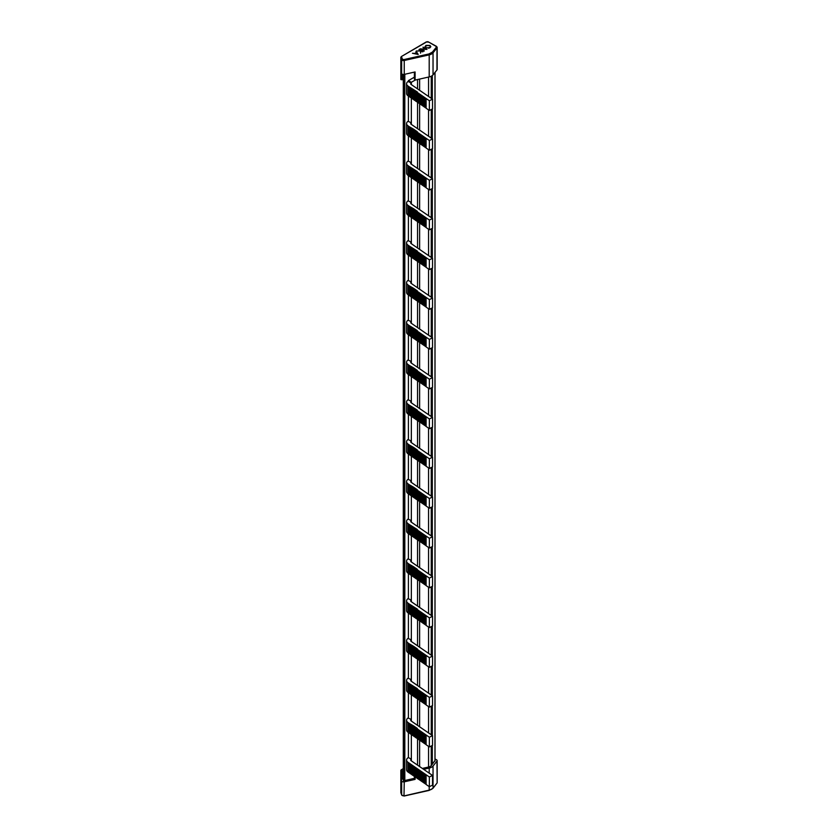 <?xml version="1.0" encoding="UTF-8"?>
<svg xmlns="http://www.w3.org/2000/svg" width="838" height="838" viewBox="0 0 838 838"><rect width="100%" height="100%" fill="white"/><g stroke="black" fill="none" stroke-linecap="round" stroke-linejoin="round"><path stroke-width="1.26" d="M400.889 79.107A1.938 1.121 0 0 0 400.847 79.338A1.938 1.121 0 0 0 400.889 79.568L402.02 79.778L402.02 74.027M400.889 79.568L400.889 57.529A0.691 0.555 -19.8 0 1 401.57 56.879L402.345 59.037A1.247 0.723 0 0 0 402.68 59.393L404 59.561L404.241 60.493L404.241 74.393A1.938 1.121 180 0 1 402.188 74.142A1.938 1.121 180 0 1 401.664 73.576L400.889 71.429M417.167 92.358L429.349 100.738L432.534 99.198L411.175 84.502A1.938 1.121 180 0 1 410.725 83.79A1.938 1.121 180 0 1 411.322 82.972L408.001 81.527A6.086 3.52 180 0 0 406.577 83.79L406.577 93.5A6.086 3.52 0 0 0 408.001 95.762L409.279 96.653L409.279 86.932L417.314 91.95L417.167 102.079L418.214 102.802L418.214 93.081M418.958 102.885L418.214 102.802M417.167 132.132L429.349 140.512L432.534 138.972L411.175 124.286A1.938 1.121 180 0 1 410.725 123.563A1.938 1.121 180 0 1 411.322 122.757L408.001 121.301A6.086 3.52 180 0 0 406.577 123.563L406.577 133.284A6.086 3.52 0 0 0 408.001 135.547L409.279 136.426L409.279 126.706L413.742 129.272L417.314 131.734L417.167 141.852L418.214 142.575L418.214 132.854M418.958 142.659L418.214 142.575M417.167 171.916L429.349 180.296L432.534 178.756L411.175 164.059A1.938 1.121 180 0 1 410.725 163.347A1.938 1.121 180 0 1 411.322 162.53L408.001 161.085A6.086 3.52 180 0 0 406.577 163.347L406.577 173.057A6.086 3.52 0 0 0 408.001 175.32L409.279 176.21L409.279 166.49L417.314 171.507L417.167 181.637L418.214 182.359L418.214 172.638M418.958 182.443L418.214 182.359M417.167 211.689L429.349 220.069L432.534 218.529L411.175 203.844A1.938 1.121 180 0 1 410.725 203.121A1.938 1.121 180 0 1 411.322 202.314L408.001 200.858A6.086 3.52 180 0 0 406.577 203.121L406.577 212.842A6.086 3.52 0 0 0 408.001 215.104L409.279 215.984L409.279 206.274L413.742 208.83L417.314 211.291L417.167 221.41L418.214 222.133L418.214 212.412M418.958 222.227L418.214 222.133M417.167 251.473L429.349 259.853L432.534 258.314L411.175 243.617A1.938 1.121 180 0 1 410.725 242.905A1.938 1.121 180 0 1 411.322 242.088L408.001 240.642A6.086 3.52 180 0 0 406.577 242.905L406.577 252.626A6.086 3.52 0 0 0 408.001 254.878L409.279 255.768L409.279 246.047L417.314 251.065L417.167 261.194L418.214 261.917L418.214 252.196M418.958 262.001L418.214 261.917M417.167 291.247L429.349 299.637L432.534 298.087L411.175 283.401A1.938 1.121 180 0 1 410.725 282.678A1.938 1.121 180 0 1 411.322 281.872L408.001 280.426A6.086 3.52 180 0 0 406.577 282.678L406.577 292.399A6.086 3.52 0 0 0 408.001 294.662L409.279 295.542L409.279 285.831L413.742 288.387L417.314 290.849L417.167 300.968L418.214 301.69L418.214 291.97M418.958 301.785L418.214 301.69M417.167 331.031L429.349 339.411L432.534 337.871L411.175 323.175A1.938 1.121 180 0 1 410.725 322.462A1.938 1.121 180 0 1 411.322 321.645L408.001 320.2A6.086 3.52 180 0 0 406.577 322.462L406.577 332.183A6.086 3.52 0 0 0 408.001 334.435L409.279 335.326L409.279 325.605L415.522 329.397L417.314 330.633L417.167 340.752L418.214 341.475L418.214 331.754M418.958 341.558L418.214 341.475M417.167 370.815L429.349 379.195L432.534 377.655L411.175 362.959A1.938 1.121 180 0 1 410.725 362.236A1.938 1.121 180 0 1 411.322 361.429L408.001 359.984A6.086 3.52 180 0 0 406.577 362.236L406.577 371.957A6.086 3.52 0 0 0 408.001 374.219L409.279 375.099L409.279 365.389L413.742 367.945L417.314 370.406L417.167 380.525L418.214 381.248L418.214 371.538M418.958 381.342L418.214 381.248M417.167 410.589L429.349 418.969L432.534 417.429L411.175 402.743A1.938 1.121 180 0 1 410.725 402.02A1.938 1.121 180 0 1 411.322 401.213L408.001 399.757A6.086 3.52 180 0 0 406.577 402.02L406.577 411.741A6.086 3.52 0 0 0 408.001 413.993L409.279 414.883L409.279 405.163L415.522 408.954L417.314 410.191L417.167 420.309L418.214 421.032L418.214 411.311M418.958 421.116L418.214 421.032M417.167 450.373L429.349 458.753L432.534 457.213L411.175 442.516A1.938 1.121 180 0 1 410.725 441.794A1.938 1.121 180 0 1 411.322 440.987L408.001 439.541A6.086 3.52 180 0 0 406.577 441.794L406.577 451.514A6.086 3.52 0 0 0 408.001 453.777L409.279 454.667L409.279 444.947L413.742 447.502L417.314 449.964L417.167 460.083L418.214 460.806L418.214 451.095M418.958 460.9L418.214 460.806M417.167 490.146L429.349 498.526L432.534 496.986L411.175 482.3A1.938 1.121 180 0 1 410.725 481.578A1.938 1.121 180 0 1 411.322 480.771L408.001 479.315A6.086 3.52 180 0 0 406.577 481.578L406.577 491.298A6.086 3.52 0 0 0 408.001 493.561L409.279 494.441L409.279 484.72L413.742 487.287L417.314 489.748L417.167 499.867L418.214 500.59L418.214 490.869M418.958 500.674L418.214 500.59M417.167 529.93L429.349 538.31L432.534 536.77L411.175 522.074A1.938 1.121 180 0 1 410.725 521.362A1.938 1.121 180 0 1 411.322 520.545L408.001 519.099A6.086 3.52 180 0 0 406.577 521.362L406.577 531.072A6.086 3.52 0 0 0 408.001 533.335L409.279 534.225L409.279 524.504L417.314 529.522L417.167 539.651L418.214 540.374L418.214 530.653M418.958 540.458L418.214 540.374M417.167 569.704L429.349 578.084L432.534 576.544L411.175 561.858A1.938 1.121 180 0 1 410.725 561.135A1.938 1.121 180 0 1 411.322 560.329L408.001 558.873A6.086 3.52 180 0 0 406.577 561.135L406.577 570.856A6.086 3.52 0 0 0 408.001 573.119L409.279 573.999L409.279 564.278L413.742 566.844L417.314 569.306L417.167 579.425L418.214 580.147L418.214 570.427M418.958 580.231L418.214 580.147M417.167 609.488L429.349 617.868L432.534 616.328L411.175 601.632A1.938 1.121 180 0 1 410.725 600.919A1.938 1.121 180 0 1 411.322 600.102L408.001 598.657A6.086 3.52 180 0 0 406.577 600.919L406.577 610.63A6.086 3.52 0 0 0 408.001 612.892L409.279 613.783L409.279 604.062L417.314 609.079L417.167 619.209L418.214 619.931L418.214 610.211M418.958 620.015L418.214 619.931M417.167 649.261L429.349 657.641L432.534 656.102L411.175 641.416A1.938 1.121 180 0 1 410.725 640.693A1.938 1.121 180 0 1 411.322 639.886L408.001 638.43A6.086 3.52 180 0 0 406.577 640.693L406.577 650.414A6.086 3.52 0 0 0 408.001 652.676L409.279 653.556L409.279 643.835L413.742 646.402L417.314 648.863L417.167 658.982L418.214 659.705L418.214 649.984M418.958 659.789L418.214 659.705M417.167 689.046L429.349 697.426L432.534 695.886L411.175 681.189A1.938 1.121 180 0 1 410.725 680.477A1.938 1.121 180 0 1 411.322 679.66L408.001 678.214A6.086 3.52 180 0 0 406.577 680.477L406.577 690.198A6.086 3.52 0 0 0 408.001 692.45L409.279 693.34L409.279 683.619L417.314 688.637L417.167 698.766L418.214 699.489L418.214 689.768M418.958 699.573L418.214 699.489M417.167 728.819L429.349 737.21L432.534 735.659L411.175 720.973A1.938 1.121 180 0 1 410.725 720.251A1.938 1.121 180 0 1 411.322 719.444L408.001 717.998A6.086 3.52 180 0 0 406.577 720.251L406.577 729.971A6.086 3.52 0 0 0 408.001 732.234L409.279 733.114L409.279 723.404L413.742 725.959L417.314 728.421L417.167 738.54L418.214 739.263L418.214 729.542M418.958 739.357L418.214 739.263M408.001 762.297A6.086 3.52 180 0 1 406.577 760.035L406.577 769.755A6.086 3.52 0 0 0 408.001 772.008L408.001 762.297L429.349 776.983L432.534 775.443L411.175 760.747A1.938 1.121 180 0 1 410.725 760.035A1.938 1.121 180 0 1 411.322 759.218L411.322 760.852M417.167 768.603L417.167 778.324L418.214 779.047L418.214 769.326M418.958 779.13L418.214 779.047M420.739 104.111L418.958 103.304L418.958 93.584M420.739 143.895L418.958 143.078L418.958 133.368M420.739 183.669L418.958 182.862L418.958 173.141M420.739 223.453L418.958 222.646L418.958 212.925M420.739 263.226L418.958 262.42L418.958 252.699M420.739 303.01L418.958 302.204L418.958 292.483M420.739 342.794L418.958 341.977L418.958 332.257M420.739 382.568L418.958 381.761L418.958 372.041M420.739 422.352L418.958 421.535L418.958 411.814M420.739 462.126L418.958 461.319L418.958 451.598M420.739 501.91L418.958 501.093L418.958 491.382M420.739 541.683L418.958 540.877L418.958 531.156M420.739 581.467L418.958 580.65L418.958 570.94M420.739 621.241L418.958 620.434L418.958 610.713M420.739 661.025L418.958 660.218L418.958 650.498M420.739 700.798L418.958 699.992L418.958 690.271M420.739 740.583L418.958 739.776L418.958 730.055M420.739 780.356L418.958 779.55L418.958 769.829M416.434 91.845L416.434 101.566L415.386 100.843L415.386 91.122M417.167 101.66L416.434 101.566M420.006 104.027L420.006 94.306M416.434 131.629L416.434 141.35L415.386 140.627L415.386 130.906M417.167 141.433L416.434 141.35M420.006 143.811L420.006 134.09M416.434 171.402L416.434 181.123L415.386 180.4L415.386 170.68M417.167 181.218L416.434 181.123M420.006 183.585L420.006 173.864M416.434 211.186L416.434 220.907L415.386 220.185L415.386 210.464M417.167 220.991L416.434 220.907M420.006 223.369L420.006 213.648M416.434 250.971L416.434 260.681L415.386 259.958L415.386 250.248M417.167 260.775L416.434 260.681M420.006 263.142L420.006 253.422M416.434 290.744L416.434 300.465L415.386 299.742L415.386 290.021M417.167 300.549L416.434 300.465M420.006 302.927L420.006 293.206M416.434 330.528L416.434 340.238L415.386 339.516L415.386 329.805M417.167 340.333L416.434 340.238M420.006 342.7L420.006 332.979M416.434 370.302L416.434 380.023L415.386 379.3L415.386 369.579M417.167 380.106L416.434 380.023M420.006 382.484L420.006 372.763M416.434 410.086L416.434 419.807L415.386 419.084L415.386 409.363M417.167 419.89L416.434 419.807M420.006 422.258L420.006 412.547M416.434 449.859L416.434 459.58L415.386 458.857L415.386 449.137M417.167 459.664L416.434 459.58M420.006 462.042L420.006 452.321M416.434 489.643L416.434 499.364L415.386 498.641L415.386 488.921M417.167 499.448L416.434 499.364M420.006 501.815L420.006 492.105M416.434 529.417L416.434 539.138L415.386 538.415L415.386 528.694M417.167 539.222L416.434 539.138M420.006 541.599L420.006 531.879M416.434 569.201L416.434 578.922L415.386 578.199L415.386 568.478M417.167 579.006L416.434 578.922M420.006 581.373L420.006 571.663M416.434 608.975L416.434 618.695L415.386 617.973L415.386 608.252M417.167 618.79L416.434 618.695M420.006 621.157L420.006 611.436M416.434 648.759L416.434 658.479L415.386 657.757L415.386 648.036M417.167 658.563L416.434 658.479M420.006 660.941L420.006 651.22M416.434 688.543L416.434 698.253L415.386 697.53L415.386 687.82M417.167 698.347L416.434 698.253M420.006 700.715L420.006 690.994M416.434 728.316L416.434 738.037L415.386 737.314L415.386 727.594M417.167 738.121L416.434 738.037M420.006 740.499L420.006 730.778M416.434 768.1L416.434 777.811L415.386 777.088L415.386 767.378M417.167 777.905L416.434 777.811M420.006 780.272L420.006 770.551M422.53 105.347L420.739 104.53L420.739 94.809M422.53 145.121L420.739 144.314L420.739 134.593M422.53 184.905L420.739 184.088L420.739 174.377M422.53 224.678L420.739 223.872L420.739 214.151M422.53 264.462L420.739 263.645L420.739 253.935M422.53 304.236L420.739 303.429L420.739 293.709M422.53 344.02L420.739 343.213L420.739 333.493M422.53 383.794L420.739 382.987L420.739 373.266M422.53 423.578L420.739 422.771L420.739 413.05M422.53 463.362L420.739 462.545L420.739 452.824M422.53 503.135L420.739 502.329L420.739 492.608M422.53 542.919L420.739 542.102L420.739 532.381M422.53 582.693L420.739 581.886L420.739 572.165M422.53 622.477L420.739 621.66L420.739 611.95M422.53 662.25L420.739 661.444L420.739 651.723M422.53 702.035L420.739 701.217L420.739 691.507M422.53 741.808L420.739 741.002L420.739 731.281M422.53 781.592L420.739 780.786L420.739 771.065M414.642 90.619L414.642 100.34L413.595 99.617L413.595 89.896M415.386 100.424L414.642 100.34M421.797 105.253L421.797 95.542M414.642 130.403L414.642 140.114L413.595 139.391L413.595 129.68M415.386 140.208L414.642 140.114M421.797 145.037L421.797 135.316M414.642 170.177L414.642 179.898L413.595 179.175L413.595 169.454M415.386 179.981L414.642 179.898M421.797 184.81L421.797 175.1M414.642 209.961L414.642 219.671L413.595 218.948L413.595 209.238M415.386 219.766L414.642 219.671M421.797 224.594L421.797 214.874M414.642 249.734L414.642 259.455L413.595 258.733L413.595 249.012M415.386 259.539L414.642 259.455M421.797 264.379L421.797 254.658M414.642 289.519L414.642 299.239L413.595 298.517L413.595 288.796M415.386 299.323L414.642 299.239M421.797 304.152L421.797 294.431M414.642 329.292L414.642 339.013L413.595 338.29L413.595 328.569M415.386 339.097L414.642 339.013M421.797 343.936L421.797 334.215M414.642 369.076L414.642 378.797L413.595 378.074L413.595 368.353M415.386 378.881L414.642 378.797M421.797 383.71L421.797 373.989M414.642 408.85L414.642 418.571L413.595 417.848L413.595 408.127M415.386 418.654L414.642 418.571M421.797 423.494L421.797 413.773M414.642 448.634L414.642 458.355L413.595 457.632L413.595 447.911M415.386 458.438L414.642 458.355M421.797 463.267L421.797 453.547M414.642 488.407L414.642 498.128L413.595 497.405L413.595 487.685M415.386 498.222L414.642 498.128M421.797 503.051L421.797 493.331M414.642 528.191L414.642 537.912L413.595 537.189L413.595 527.469M415.386 537.996L414.642 537.912M421.797 542.825L421.797 533.115M414.642 567.975L414.642 577.686L413.595 576.963L413.595 567.242M415.386 577.78L414.642 577.686M421.797 582.609L421.797 572.888M414.642 607.749L414.642 617.47L413.595 616.747L413.595 607.026M415.386 617.554L414.642 617.47M421.797 622.383L421.797 612.672M414.642 647.533L414.642 657.243L413.595 656.521L413.595 646.81M415.386 657.338L414.642 657.243M421.797 662.167L421.797 652.446M414.642 687.307L414.642 697.027L413.595 696.305L413.595 686.584M415.386 697.111L414.642 697.027M421.797 701.94L421.797 692.23M414.642 727.091L414.642 736.812L413.595 736.078L413.595 726.368M415.386 736.895L414.642 736.812M421.797 741.724L421.797 732.003M414.642 766.864L414.642 776.585L413.595 775.862L413.595 766.142M415.386 776.669L414.642 776.585M421.797 781.508L421.797 771.788M424.321 106.573L422.53 105.766L422.53 96.045M424.321 146.357L422.53 145.54L422.53 135.819M424.321 186.13L422.53 185.324L422.53 175.603M424.321 225.914L422.53 225.097L422.53 215.387M424.321 265.688L422.53 264.881L422.53 255.161M424.321 305.472L422.53 304.655L422.53 294.945M424.321 345.246L422.53 344.439L422.53 334.718M424.321 385.03L422.53 384.213L422.53 374.502M424.321 424.803L422.53 423.997L422.53 414.276M424.321 464.587L422.53 463.781L422.53 454.06M424.321 504.361L422.53 503.554L422.53 493.833M424.321 544.145L422.53 543.338L422.53 533.617M424.321 583.929L422.53 583.112L422.53 573.391M424.321 623.702L422.53 622.896L422.53 613.175M424.321 663.487L422.53 662.669L422.53 652.949M424.321 703.26L422.53 702.454L422.53 692.733M424.321 743.044L422.53 742.227L422.53 732.517M424.321 782.818L422.53 782.011L422.53 772.29M412.862 89.394L412.862 99.104L411.804 98.381L411.804 88.671M413.595 99.198L412.862 99.104M423.578 106.489L423.578 96.768M412.862 129.167L412.862 138.888L411.804 138.165L411.804 128.444M413.595 138.972L412.862 138.888M423.578 146.262L423.578 136.542M412.862 168.951L412.862 178.672L411.804 177.939L411.804 168.228M413.595 178.756L412.862 178.672M423.578 186.046L423.578 176.326M412.862 208.725L412.862 218.446L411.804 217.723L411.804 208.002M413.595 218.529L412.862 218.446M423.578 225.82L423.578 216.11M412.862 248.509L412.862 258.23L411.804 257.507L411.804 247.786M413.595 258.314L412.862 258.23M423.578 265.604L423.578 255.883M412.862 288.282L412.862 298.003L411.804 297.281L411.804 287.56M413.595 298.087L412.862 298.003M423.578 305.378L423.578 295.667M412.862 328.067L412.862 337.787L411.804 337.065L411.804 327.344M413.595 337.871L412.862 337.787M423.578 345.162L423.578 335.441M412.862 367.84L412.862 377.561L411.804 376.838L411.804 367.117M413.595 377.655L412.862 377.561M423.578 384.946L423.578 375.225M412.862 407.624L412.862 417.345L411.804 416.622L411.804 406.901M413.595 417.429L412.862 417.345M423.578 424.719L423.578 414.999M412.862 447.408L412.862 457.119L411.804 456.396L411.804 446.675M413.595 457.213L412.862 457.119M423.578 464.503L423.578 454.783M412.862 487.182L412.862 496.903L411.804 496.18L411.804 486.459M413.595 496.986L412.862 496.903M423.578 504.277L423.578 494.556M412.862 526.966L412.862 536.676L411.804 535.953L411.804 526.243M413.595 536.77L412.862 536.676M423.578 544.061L423.578 534.34M412.862 566.739L412.862 576.46L411.804 575.737L411.804 566.017M413.595 576.544L412.862 576.46M423.578 583.835L423.578 574.114M412.862 606.523L412.862 616.244L411.804 615.511L411.804 605.801M413.595 616.328L412.862 616.244M423.578 623.619L423.578 613.898M412.862 646.297L412.862 656.018L411.804 655.295L411.804 645.574M413.595 656.102L412.862 656.018M423.578 663.392L423.578 653.682M412.862 686.081L412.862 695.802L411.804 695.079L411.804 685.358M413.595 695.886L412.862 695.802M423.578 703.176L423.578 693.455M412.862 725.855L412.862 735.575L411.804 734.853L411.804 725.132M413.595 735.659L412.862 735.575M423.578 742.95L423.578 733.24M412.862 765.639L412.862 775.36L411.804 774.637L411.804 764.916M413.595 775.443L412.862 775.36M423.578 782.734L423.578 773.013M426.102 107.798L424.321 106.992L424.321 97.271M426.102 147.582L424.321 146.776L424.321 137.055M426.102 187.356L424.321 186.549L424.321 176.828M426.102 227.14L424.321 226.333L424.321 216.613M426.102 266.924L424.321 266.107L424.321 256.386M426.102 306.698L424.321 305.891L424.321 296.17M426.102 346.482L424.321 345.665L424.321 335.954M426.102 386.255L424.321 385.449L424.321 375.728M426.102 426.039L424.321 425.222L424.321 415.512M426.102 465.813L424.321 465.006L424.321 455.285M426.102 505.597L424.321 504.78L424.321 495.069M426.102 545.37L424.321 544.564L424.321 534.843M426.102 585.154L424.321 584.348L424.321 574.627M426.102 624.928L424.321 624.121L424.321 614.401M426.102 664.712L424.321 663.905L424.321 654.185M426.102 704.496L424.321 703.679L424.321 693.958M426.102 744.27L424.321 743.463L424.321 733.742M426.102 784.054L424.321 783.237L424.321 773.516M411.07 88.158L411.07 97.878L410.023 97.156L410.023 87.435M411.804 97.962L411.07 97.878M425.369 107.714L425.369 97.994M411.07 127.942L411.07 137.662L410.023 136.94L410.023 127.219M411.804 137.746L411.07 137.662M425.369 147.498L425.369 137.778M411.07 167.715L411.07 177.436L410.023 176.713L410.023 166.992M411.804 177.52L411.07 177.436M425.369 187.272L425.369 177.551M411.07 207.499L411.07 217.22L410.023 216.497L410.023 206.777M411.804 217.304L411.07 217.22M425.369 227.056L425.369 217.335M411.07 247.273L411.07 256.994L410.023 256.271L410.023 246.55M411.804 257.088L411.07 256.994M425.369 266.83L425.369 257.109M411.07 287.057L411.07 296.778L410.023 296.055L410.023 286.334M411.804 296.861L411.07 296.778M425.369 306.614L425.369 296.893M411.07 326.841L411.07 336.551L410.023 335.829L410.023 326.108M411.804 336.646L411.07 336.551M425.369 346.387L425.369 336.677M411.07 366.615L411.07 376.335L410.023 375.613L410.023 365.892M411.804 376.419L411.07 376.335M425.369 386.171L425.369 376.451M411.07 406.399L411.07 416.109L410.023 415.386L410.023 405.676M411.804 416.203L411.07 416.109M425.369 425.945L425.369 416.235M411.07 446.172L411.07 455.893L410.023 455.17L410.023 445.449M411.804 455.977L411.07 455.893M425.369 465.729L425.369 456.008M411.07 485.956L411.07 495.677L410.023 494.944L410.023 485.233M411.804 495.761L411.07 495.677M425.369 505.513L425.369 495.792M411.07 525.73L411.07 535.451L410.023 534.728L410.023 525.007M411.804 535.534L411.07 535.451M425.369 545.287L425.369 535.566M411.07 565.514L411.07 575.235L410.023 574.512L410.023 564.791M411.804 575.318L411.07 575.235M425.369 585.071L425.369 575.35M411.07 605.287L411.07 615.008L410.023 614.285L410.023 604.565M411.804 615.092L411.07 615.008M425.369 624.844L425.369 615.123M411.07 645.071L411.07 654.792L410.023 654.069L410.023 644.349M411.804 654.876L411.07 654.792M425.369 664.628L425.369 654.907M411.07 684.845L411.07 694.566L410.023 693.843L410.023 684.122M411.804 694.66L411.07 694.566M425.369 704.402L425.369 694.681M411.07 724.629L411.07 734.35L410.023 733.627L410.023 723.906M411.804 734.434L411.07 734.35M425.369 744.186L425.369 734.465M411.07 764.403L411.07 774.123L410.023 773.401L410.023 763.68M411.804 774.218L411.07 774.123M425.369 783.959L425.369 774.249M426.196 47.588L425.505 46.656L426.249 45.64L429.59 45.608L430.282 46.561L429.569 47.556L426.196 47.934L425.526 46.823M416.643 52.752L417.429 54.03L415.25 53.559L416.643 52.752M429.349 100.738L429.349 110.459L426.102 108.217L426.102 98.507M429.349 140.512L429.349 150.232L426.102 148.001L426.102 138.28M429.349 180.296L429.349 190.017L426.102 187.785L426.102 178.065M429.349 220.069L429.349 229.79L426.102 227.559L426.102 217.838M429.349 259.853L429.349 269.574L426.102 267.343L426.102 257.622M429.349 299.637L429.349 309.348L426.102 307.117L426.102 297.396M429.349 339.411L429.349 349.132L426.102 346.901L426.102 337.18M429.349 379.195L429.349 388.905L426.102 386.674L426.102 376.953M429.349 418.969L429.349 428.689L426.102 426.458L426.102 416.737M429.349 458.753L429.349 468.473L426.102 466.232L426.102 456.521M429.349 498.526L429.349 508.247L426.102 506.016L426.102 496.295M429.349 538.31L429.349 548.031L426.102 545.789L426.102 536.079M429.349 578.084L429.349 587.805L426.102 585.573L426.102 575.853M429.349 617.868L429.349 627.589L426.102 625.358L426.102 615.637M429.349 657.641L429.349 667.362L426.102 665.131L426.102 655.41M429.349 697.426L429.349 707.146L426.102 704.915L426.102 695.194M429.349 737.21L429.349 746.92L426.102 744.689L426.102 734.968M432.534 99.198L432.534 108.919L429.349 110.459M432.534 138.972L432.534 148.693L429.349 150.232M432.534 178.756L432.534 188.477L429.349 190.017M432.534 218.529L432.534 228.25L429.349 229.79M432.534 258.314L432.534 268.034L429.349 269.574M432.534 298.087L432.534 307.808L429.349 309.348M432.534 337.871L432.534 347.592L429.349 349.132M432.534 377.655L432.534 387.366L429.349 388.905M432.534 417.429L432.534 427.15L429.349 428.689M432.534 457.213L432.534 466.923L429.349 468.473M432.534 496.986L432.534 506.707L429.349 508.247M432.534 536.77L432.534 546.491L429.349 548.031M432.534 576.544L432.534 586.265L429.349 587.805M432.534 616.328L432.534 626.049L429.349 627.589M432.534 656.102L432.534 665.822L429.349 667.362M432.534 695.886L432.534 705.606L429.349 707.146M432.534 735.659L432.534 745.38L429.349 746.92M429.349 776.983L429.349 786.704L426.102 784.473L426.102 774.752M432.534 775.443L432.534 785.164L429.349 786.704M430.261 46.719L429.569 47.556M429.569 47.892L428.543 48.248M410.023 96.737L409.279 96.653M410.023 136.521L409.279 136.426M410.023 176.294L409.279 176.21M410.023 216.078L409.279 215.984M410.023 255.852L409.279 255.768M410.023 295.636L409.279 295.542M410.023 335.41L409.279 335.326M410.023 375.194L409.279 375.099M410.023 414.967L409.279 414.883M410.023 454.751L409.279 454.667M410.023 494.525L409.279 494.441M410.023 534.309L409.279 534.225M410.023 574.093L409.279 573.999M410.023 613.866L409.279 613.783M410.023 653.65L409.279 653.556M410.023 693.424L409.279 693.34M410.023 733.208L409.279 733.114M409.279 763.177L409.279 772.898L410.023 772.982M429.255 45.441L430.805 46.781M424.992 46.771L427.076 45.325M420.529 53.119L420.666 51.013L416.434 50.961L420.603 51.013M419.01 49.819L422.687 51.872M416.434 52.417L416.161 51.128L418.214 54.46L412.443 53.265L414.663 53.433L416.434 52.417L414.705 53.747M415.931 51.6L418.005 54.449M420.624 49.18L421.252 49.212M421.252 49.138L424.342 50.919L420.068 48.866L425.809 49.107L423.085 47.127L427.003 49.39L421.252 49.138L424.049 51.087M423.022 47.494L426.448 49.4M408.001 95.762L408.001 86.042L409.279 86.932M408.001 86.042A6.086 3.52 180 0 1 406.577 83.79M408.001 135.547L408.001 125.826L409.279 126.706M408.001 125.826A6.086 3.52 180 0 1 406.577 123.563M408.001 175.32L408.001 165.599L409.279 166.49M408.001 165.599A6.086 3.52 180 0 1 406.577 163.347M408.001 215.104L408.001 205.383L409.279 206.274M408.001 205.383A6.086 3.52 180 0 1 406.577 203.121M408.001 254.878L408.001 245.167L409.279 246.047M408.001 245.167A6.086 3.52 180 0 1 406.577 242.905M408.001 294.662L408.001 284.941L409.279 285.831M408.001 284.941A6.086 3.52 180 0 1 406.577 282.678M408.001 334.435L408.001 324.725L409.279 325.605M408.001 324.725A6.086 3.52 180 0 1 406.577 322.462M408.001 374.219L408.001 364.499L409.279 365.389M408.001 364.499A6.086 3.52 180 0 1 406.577 362.236M408.001 413.993L408.001 404.283L409.279 405.163M408.001 404.283A6.086 3.52 180 0 1 406.577 402.02M408.001 453.777L408.001 444.056L409.279 444.947M408.001 444.056A6.086 3.52 180 0 1 406.577 441.794M408.001 493.561L408.001 483.84L409.279 484.72M408.001 483.84A6.086 3.52 180 0 1 406.577 481.578M408.001 533.335L408.001 523.614L409.279 524.504M408.001 523.614A6.086 3.52 180 0 1 406.577 521.362M408.001 573.119L408.001 563.398L409.279 564.278M408.001 563.398A6.086 3.52 180 0 1 406.577 561.135M408.001 612.892L408.001 603.171L409.279 604.062M408.001 603.171A6.086 3.52 180 0 1 406.577 600.919M408.001 652.676L408.001 642.956L409.279 643.835M408.001 642.956A6.086 3.52 180 0 1 406.577 640.693M408.001 692.45L408.001 682.729L409.279 683.619M408.001 682.729A6.086 3.52 180 0 1 406.577 680.477M408.001 732.234L408.001 722.513L409.279 723.404M408.001 722.513A6.086 3.52 180 0 1 406.577 720.251M411.322 82.972L411.322 84.607M411.322 122.757L411.322 124.391M411.322 162.53L411.322 164.164M411.322 202.314L411.322 203.948M411.322 242.088L411.322 243.722M411.322 281.872L411.322 283.506M411.322 321.645L411.322 323.279M411.322 361.429L411.322 363.064M411.322 401.213L411.322 402.837M411.322 440.987L411.322 442.621M411.322 480.771L411.322 482.395M411.322 520.545L411.322 522.179M411.322 560.329L411.322 561.963M411.322 600.102L411.322 601.736M411.322 639.886L411.322 641.52M411.322 679.66L411.322 681.294M411.322 719.444L411.322 721.078M408.001 772.008L409.279 772.898M408.41 732.517L408.41 757.531L411.322 759.218M408.41 757.531L408.001 757.772A6.086 3.52 180 0 0 406.577 760.035M425.84 45.42L429.946 45.409L430.826 46.614L429.988 47.776L425.84 47.787L424.981 46.593L425.84 45.755M420.603 50.741L419.073 49.777M419.073 49.442L422.981 51.705L421.137 51.045L420.498 53.14L420.666 51.013M411.343 760.862L411.343 734.381M411.343 721.089L411.343 694.597M411.343 681.304L411.343 654.824M411.343 641.531L411.343 615.04M411.343 601.747L411.343 575.266M411.343 561.973L411.343 535.482M411.343 522.189L411.343 495.708M411.343 482.405L411.343 455.924M411.343 442.632L411.343 416.14M411.343 402.848L411.343 376.367M411.343 363.074L411.343 336.583M411.343 323.29L411.343 296.809M411.343 283.516L411.343 257.025M411.343 243.732L411.343 217.252M411.343 203.959L411.343 177.467M411.343 164.175L411.343 137.694M411.343 124.401L411.343 97.91M411.343 84.617L411.343 82.302L415.229 80.06M414.391 77.159L408.41 80.616L411.343 82.302M408.41 80.616L408.41 81.286M408.41 96.045L408.41 121.07M408.41 135.829L408.41 160.844M408.41 175.603L408.41 200.628M408.41 215.387L408.41 240.401M408.41 255.161L408.41 280.185M408.41 294.945L408.41 319.969M408.41 334.718L408.41 359.743M408.41 374.502L408.41 399.527M408.41 414.276L408.41 439.301M408.41 454.06L408.41 479.085M408.41 493.833L408.41 518.858M408.41 533.617L408.41 558.642M408.41 573.402L408.41 598.416M408.41 613.175L408.41 638.2M408.41 652.959L408.41 677.973M408.41 692.733L408.41 717.757M436.347 47.179L436.095 46.362L436.588 46.645A1.938 1.121 180 0 1 437.153 47.441A1.938 1.121 180 0 1 436.975 47.913L436.347 47.179L432.408 52.092L428.951 53.946L404 59.561M422.331 768.425L428.511 767.042A4.986 2.881 180 0 0 431.256 765.586L435.016 760.527M415.093 776.637L415.093 779.392L404.241 781.833A1.938 1.121 0 0 1 401.664 781.016L400.91 778.911L402.02 779.078L402.02 770.939L400.889 770.73A1.938 1.121 180 0 1 400.847 770.499A1.938 1.121 180 0 1 401.412 769.713L403.298 768.624M404.241 781.833L404 795.932L429.203 790.119A6.924 3.991 0 0 0 433.036 788.055L432.649 788.474M436.975 69.942L436.975 47.913L433.036 52.825A6.924 3.991 180 0 1 429.203 54.879L429.203 76.918A6.924 3.991 180 0 0 433.036 74.854L436.975 69.942A1.938 1.121 0 0 0 437.153 69.481L437.153 47.441L436.441 46.331L428.417 41.931A1.247 0.723 0 0 0 426.657 41.931L426.165 42.214M402.345 59.037A0.691 0.555 160.2 0 0 401.664 59.676A1.938 1.121 180 0 0 402.188 60.242A1.938 1.121 180 0 0 404.241 60.493L429.203 54.879L428.951 53.946M404.241 74.393L415.093 71.953L415.093 80.092L414.391 79.055L414.391 72.11M400.993 793.052A0.691 0.555 -19.8 0 1 400.889 792.769L400.889 770.73M434.974 72.435L434.974 761.072M414.391 776.407L414.391 778.355L403.56 780.786L402.785 778.638L402.02 779.078M415.093 779.392L414.391 778.355M435.016 758.945L436.588 759.846A1.938 1.121 180 0 1 437.153 760.642A1.938 1.121 180 0 1 436.975 761.114L433.036 766.026L433.036 788.055L436.975 783.142A1.938 1.121 0 0 0 437.153 782.682L436.975 761.114M429.203 76.918L415.093 80.092M402.02 770.939L403.298 770.206M403.298 79.044L402.02 79.778M423.651 769.336L429.203 768.079L429.203 773.149M429.203 786.599L429.203 790.119M429.203 768.079A6.924 3.991 0 0 0 433.036 766.026M401.412 56.513L400.847 57.298A1.938 1.121 180 0 0 400.889 57.529L401.664 59.676L401.664 73.576M400.889 792.308A1.938 1.121 0 0 0 400.847 792.539A1.938 1.121 0 0 0 400.889 792.769L401.664 794.916A0.691 0.555 160.2 0 0 402.031 795.377M428.909 42.214L426.312 41.9L401.905 56.23A1.247 0.723 0 0 0 401.57 56.879M428.417 41.931L436.095 46.362M401.905 56.23L426.657 41.931M432.314 75.556L432.314 99.052M432.314 109.013L432.314 138.825M432.314 148.797L432.314 178.609M432.314 188.571L432.314 218.383M432.314 228.355L432.314 258.167M432.314 268.139L432.314 297.951M432.314 307.913L432.314 337.724M432.314 347.697L432.314 377.509M432.314 387.47L432.314 417.282M432.314 427.254L432.314 457.066M432.314 467.028L432.314 496.84M432.314 506.812L432.314 536.624M432.314 546.586L432.314 576.397M432.314 586.37L432.314 616.181M432.314 626.143L432.314 655.955M432.314 665.927L432.314 695.739M432.314 705.701L432.314 735.523M432.314 745.485L432.314 764.298M431.256 765.586L431.256 745.998M431.256 734.79L431.256 706.225M431.256 695.006L431.256 666.44M431.256 655.222L431.256 626.667M431.256 615.448L431.256 586.883M431.256 575.664L431.256 547.109M431.256 535.891L431.256 507.325M431.256 496.106L431.256 467.541M431.256 456.333L431.256 427.768M431.256 416.549L431.256 387.984M431.256 376.775L431.256 348.21M431.256 336.991L431.256 308.426M431.256 297.218L431.256 268.652M431.256 257.434L431.256 228.868M431.256 217.65L431.256 189.095M431.256 177.876L431.256 149.311M431.256 138.092L431.256 109.537M431.256 98.318L431.256 76.216M404.817 780.503L404.817 74.268M401.664 781.016L401.664 794.916A1.938 1.121 0 0 0 404.241 795.733M436.65 783.551L432.953 788.328L429.098 790.423L404.146 796.037L401.695 795.073L400.847 792.539L400.847 770.499M433.036 74.854L433.036 52.825L432.408 52.092M403.895 74.456L403.895 780.712M428.564 77.065L428.564 96.464M428.564 109.914L428.564 136.248M428.564 149.698L428.564 176.022M428.564 189.472L428.564 215.806M428.564 229.256L428.564 255.58M428.564 269.029L428.564 295.364M428.564 308.813L428.564 335.148M428.564 348.587L428.564 374.921M428.564 388.371L428.564 414.705M428.564 428.155L428.564 454.479M428.564 467.929L428.564 494.263M428.564 507.713L428.564 534.036M428.564 547.486L428.564 573.821M428.564 587.27L428.564 613.594M428.564 627.044L428.564 653.378M428.564 666.828L428.564 693.152M428.564 706.602L428.564 732.936M428.564 746.386L428.564 767.021M419.618 766.561L419.618 740.226M419.618 726.776L419.618 700.453M419.618 687.003L419.618 660.669M419.618 647.219L419.618 620.895M419.618 607.445L419.618 581.111M419.618 567.661L419.618 541.338M419.618 527.888L419.618 501.553M419.618 488.104L419.618 461.769M419.618 448.33L419.618 421.996M419.618 408.546L419.618 382.212M419.618 368.772L419.618 342.438M419.618 328.988L419.618 302.654M419.618 289.204L419.618 262.881M419.618 249.431L419.618 223.097M419.618 209.647L419.618 183.323M419.618 169.873L419.618 143.539M419.618 130.089L419.618 103.765M419.618 90.315L419.618 79.076M403.319 780.105L403.319 74.456M400.847 79.338L400.847 57.298M417.544 79.537L417.544 88.88M417.544 102.33L417.544 128.664M417.544 142.114L417.544 168.448M417.544 181.888L417.544 208.222M417.544 221.672L417.544 248.006M417.544 261.446L417.544 287.78M417.544 301.23L417.544 327.564M417.544 341.014L417.544 367.337M417.544 380.787L417.544 407.121M417.544 420.571L417.544 446.895M417.544 460.345L417.544 486.679M417.544 500.129L417.544 526.453M417.544 539.902L417.544 566.237M417.544 579.687L417.544 606.021M417.544 619.46L417.544 645.794M417.544 659.244L417.544 685.578M417.544 699.018L417.544 725.352M417.544 738.802L417.544 765.136M437.153 760.642L437.153 782.682M435.016 72.382L435.016 761.019M403.298 74.456L403.298 780.052"/></g></svg>
